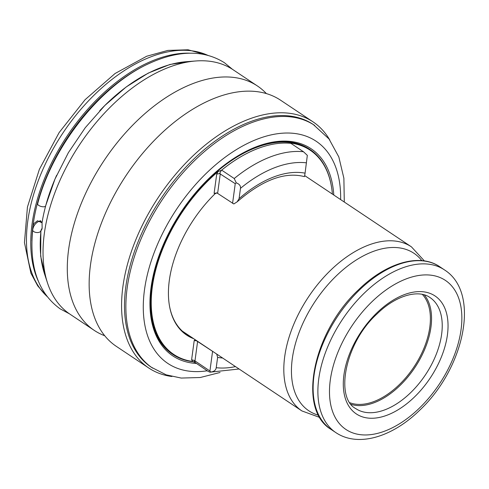 <?xml version="1.0" encoding="UTF-8"?>
<svg xmlns="http://www.w3.org/2000/svg" width="489" height="489" viewBox="0 0 489 489"><rect width="100%" height="100%" fill="white"/><g stroke="black" fill="none" stroke-linecap="round" stroke-linejoin="round"><path stroke-width="0.73" d="M34.285 225.435L33.221 224.121L37.5 220.771L42.042 222.77L42.133 228.137L40.99 230.295M41.29 230.319L41.027 230.313A140.429 82.311 123.7 0 0 44.548 273.95L47.537 283.052A146.932 86.125 123.7 0 0 70 314.195L94.261 330.393A146.932 86.125 123.7 0 0 104.732 335.747M190.087 53.185A145.496 85.282 -56.3 0 0 154.909 59.805A145.496 85.282 123.7 0 0 54.413 157.372A145.496 85.282 123.7 0 0 38.154 280.784M33.173 224.469A144.671 84.799 123.7 0 0 31.913 240.924M150.899 62.702A144.671 84.799 123.7 0 0 33.221 224.121M99.756 110.697A140.429 82.311 123.7 0 1 160.074 67.928A140.429 82.311 -56.3 0 1 186.23 61.712L195.783 60.978A146.932 86.125 -56.3 0 0 168.412 67.488A146.932 86.125 123.7 0 0 47.537 283.052M195.783 60.978A146.932 86.125 -56.3 0 1 233.155 69.78L257.422 85.978A146.932 86.125 -56.3 0 1 266.383 93.595M94.261 330.393A146.932 86.125 123.7 0 1 80.722 204.812A146.932 86.125 123.7 0 1 192.672 83.686A146.932 86.125 -56.3 0 1 257.422 85.978M148.735 367.991A147.959 86.724 123.7 0 1 135.098 241.535A147.959 86.724 123.7 0 1 247.831 119.554A147.959 86.724 -56.3 0 1 313.033 121.865L280.607 100.221A147.959 86.724 -56.3 0 0 238.198 91.871A147.959 86.724 -56.3 0 0 215.411 97.91A147.959 86.724 123.7 0 0 92.329 310.381A147.959 86.724 123.7 0 0 116.309 346.346L148.735 367.991A147.959 86.724 123.7 0 0 171.926 376.512M313.033 121.865A147.959 86.724 -56.3 0 1 329.794 140.019M344.287 202.03L343.883 178.265L338.828 156.951L329.018 138.968L313.272 124.499A145.905 85.52 -56.3 0 0 248.98 122.219A145.905 85.52 123.7 0 0 137.812 242.507A145.905 85.52 123.7 0 0 151.26 367.202L166.144 374.819L181.193 378.064L200.252 377.514L220.044 372.484M196.242 363.443A124.536 72.995 123.7 0 1 150.306 294.512A124.536 72.995 123.7 0 1 245.778 151.492A124.536 72.995 123.7 0 1 256.23 146.798A124.536 72.995 -56.3 0 1 333.785 195.019M245.337 151.718A123.301 72.274 -56.3 0 1 255.258 147.293A123.301 72.274 -56.3 0 1 309.586 149.218A123.301 72.274 -56.3 0 1 309.775 149.341M194.341 361.891A123.301 72.274 -56.3 0 1 173.045 354.568A123.301 72.274 -56.3 0 1 161.682 249.188A123.301 72.274 -56.3 0 1 255.625 147.537A123.301 72.274 -56.3 0 1 309.959 149.463A123.301 72.274 -56.3 0 1 331.414 186.346M172.855 354.439A123.301 72.274 -56.3 0 1 172.672 354.317A123.301 72.274 -56.3 0 1 150.343 294.023M290.839 143.485L291.566 143.204A122.806 71.981 -56.3 0 1 324.678 166.352A122.806 71.981 -56.3 0 1 332.386 194.084M222.623 358.009A103.986 60.948 -56.3 0 1 217.617 357.373L216.224 367.697C215.881 370.185 214.029 371.634 210.68 372.037L209.946 372.19L208.149 371.389L195.294 362.636L192.354 361.438A122.806 71.981 -56.3 0 1 152.323 286.988A122.806 71.981 -56.3 0 1 218.015 171.645L221.67 170.135A123.301 72.274 -56.3 0 1 247.024 153.357A123.301 72.274 -56.3 0 1 290.912 143.356L303.467 151.737A123.301 72.274 123.7 0 0 234.225 178.522L221.67 170.135M192.733 361.493L191.609 359.77L194.329 360.479L209.915 371.004L210.68 372.037M216.933 192.935L215.148 193.675A99.548 58.35 123.7 0 0 174.909 322.013A99.548 58.35 123.7 0 0 193.73 338.724M221.291 170.386L219.604 173.564L216.713 174.108L214.109 193.351L216.975 192.966L233.815 203.956L237.147 201.835L239.072 198.681A103.986 60.948 -56.3 0 1 305.075 173.155L304.47 176.627L303.987 176.523C284.549 171.663 262.269 180.099 237.147 201.835M219.604 173.564L235.24 183.675L232.581 203.345M216.609 192.8L216.975 192.966M234.225 178.522L236.26 182.849L235.24 183.675M305.075 173.155L307.33 155.361L303.467 151.737M191.132 336.988A99.053 58.057 -56.3 0 1 186.505 334.397A99.053 58.057 -56.3 0 1 169.359 305.289M217.617 357.373L216.725 354.073M197.079 340.961L194.212 340.527L195.117 339.653M196.951 341.084L212.574 351.328L209.915 371.004M306.469 162.831A115.08 67.451 123.7 0 0 240.472 188.357C240.802 185.863 239.396 184.029 236.26 182.849M240.472 188.357L239.072 198.681M422.343 294.396A65.758 38.545 -56.3 0 1 399.299 384.66A65.758 38.545 -56.3 0 1 349.996 402.777M424.275 294.879A66.791 39.144 123.7 0 1 399.971 385.54A66.791 39.144 -56.3 0 1 351.181 404.379M232.556 69.389L224.402 62.702C204.543 50.245 180.533 50.025 152.372 62.048C102.916 82.708 52.83 144.787 37.665 203.809A4.108 1.663 15.1 0 0 38.759 205.423A4.108 1.663 15.1 0 0 42.922 206.78A4.108 1.663 15.1 0 0 45.599 205.942L54.957 179.127L68.387 152.635L85.275 127.69L104.848 105.465L126.174 86.981L148.24 73.105L169.952 64.469L190.233 61.406M56.632 175.3A140.429 82.311 123.7 0 0 42.042 222.77M207.458 55.184A145.496 85.282 123.7 0 0 150.612 56.938A145.496 85.282 123.7 0 0 42.384 170.575A145.496 85.282 123.7 0 0 46.663 296.059M314.659 125.422A145.905 85.52 123.7 0 0 250.368 123.142A145.905 85.52 123.7 0 0 139.2 243.43A145.905 85.52 123.7 0 0 152.641 368.125M340.637 199.591A133.576 78.295 123.7 0 0 257.263 139.139A133.576 78.295 123.7 0 0 146.523 278.327A133.576 78.295 123.7 0 0 207.25 370.79M330.436 181.584A123.167 72.195 -56.3 0 0 255.704 147.715A123.167 72.195 123.7 0 0 156.174 265.796A123.167 72.195 123.7 0 0 194.121 361.799M291.939 144.041L291.566 143.204M246.982 153.381A123.167 72.195 123.7 0 0 246.933 153.405A123.167 72.195 123.7 0 0 221.474 170.27M214.109 193.351L215.148 193.675M191.609 359.77L194.212 340.527M218.015 171.645L216.713 174.108M217.623 193.363L220.288 173.687M170.141 309.25A99.188 58.136 123.7 0 0 191.89 337.502M216.224 367.697A115.08 67.451 123.7 0 0 235.478 366.597M194.329 360.479L195.294 362.636M194.958 361.016L197.617 341.346M429.984 297.532A66.791 39.144 -56.3 0 1 410.65 392.667A66.791 39.144 -56.3 0 1 355.821 408.633C334.91 397.985 344.69 343.296 376.921 314.017C395.998 295.136 418.725 289.225 429.984 297.532M376.83 312.911A70.899 41.559 -56.3 0 1 444.55 307.563A70.899 41.559 -56.3 0 1 414.513 396.952A70.899 41.559 -56.3 0 1 346.793 402.3A70.899 41.559 -56.3 0 1 376.83 312.911M371.86 301.829A89.597 52.519 123.7 0 0 333.901 414.794A89.597 52.519 123.7 0 0 419.483 408.034A89.597 52.519 123.7 0 0 457.441 295.069A89.597 52.519 123.7 0 0 371.86 301.829M364.14 293.259A97.818 57.335 123.7 0 0 335.827 432.594C358.278 447.741 392.679 436.787 419.666 410.24C463.975 368.828 481.188 293.064 444.446 269.879A97.818 57.335 123.7 0 0 364.14 293.259M331.059 429.409C296.854 409.238 313.058 331.829 358.492 289.824C385.827 262.886 419.641 252.795 439.678 266.694A97.818 57.335 123.7 0 0 359.372 290.081A97.818 57.335 -56.3 0 0 331.059 429.409L335.827 432.594M421.818 260.637A94.683 55.501 123.7 0 0 336.236 275.937A94.683 55.501 123.7 0 0 292.171 359.635A94.683 55.501 123.7 0 0 318.614 415.24M424.379 260.937L411.432 246.847A98.644 57.818 123.7 0 0 330.448 270.429A98.644 57.818 123.7 0 0 301.896 410.931L319.873 417.49M69.407 313.791L60.104 308.828C38.234 292.96 29.095 266.639 32.69 229.861A4.108 2.213 6.2 0 0 33.759 231.578A4.108 2.213 6.2 0 0 38.148 232.507A4.108 2.213 6.2 0 0 40.862 230.747L40.666 256.212L45.801 277.764M32.69 229.861C33.362 225.826 35.508 222.947 39.126 221.242A4.108 2.561 68.9 0 1 41.076 221.59A4.108 2.561 68.9 0 1 41.968 222.397M46.877 296.346L37.751 285.918L30.923 273.247L24.45 242.611L27.433 207.085L39.352 169.396L59.126 132.58L85.086 99.701L115.068 73.509L146.706 56.235L167.898 50.416L188.063 49.786L207.807 55.275M309.959 149.463L309.586 149.218M173.045 354.568L172.672 354.317M239.084 368.999L209.946 372.19M439.678 266.694L444.446 269.879M301.896 410.931L182.342 331.12M411.432 246.847L304.702 175.606M42.103 228.901L40.862 230.747M39.126 221.242L40.618 220.667"/></g></svg>
